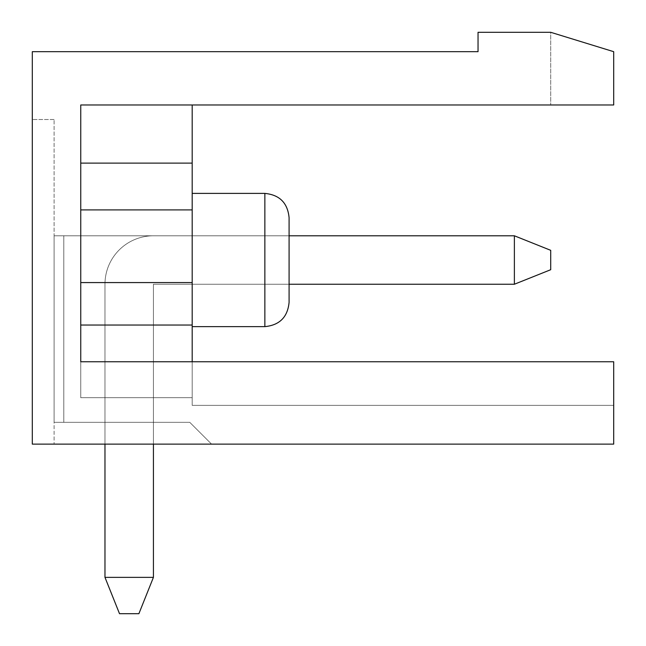 <?xml version="1.0" encoding="UTF-8"?>
<svg xmlns="http://www.w3.org/2000/svg" width="646" height="646" viewBox="0 0 646 646"><rect width="100%" height="100%" fill="white"/><g stroke="black" fill="none" stroke-linecap="round" stroke-linejoin="round"><path stroke-width="0.48" stroke-dasharray="3.23 2.42" d="M153.425 444.125L153.425 284.24L514.377 284.24L550.715 269.705L550.715 250.325L550.715 269.705L550.715 250.325L550.715 269.705L514.377 284.24L550.715 269.705L550.715 250.325L550.715 269.705L514.377 284.24L514.377 235.79L153.425 235.79A48.45 48.45 0 0 0 104.975 284.24L104.975 444.125M153.425 577.362L153.425 284.24L153.425 577.362L153.425 284.24L153.425 577.362L153.425 284.24L153.425 577.362L138.89 613.7L153.425 577.362L138.89 613.7L119.51 613.7L138.89 613.7L153.425 577.362L138.89 613.7L153.425 577.362L138.89 613.7L119.51 613.7L138.89 613.7L153.425 577.362L138.89 613.7L153.425 577.362L138.89 613.7L119.51 613.7L138.89 613.7L153.425 577.362L138.89 613.7L153.425 577.362L138.89 613.7L119.51 613.7L138.89 613.7L153.425 577.362L138.89 613.7L153.425 577.362L138.89 613.7L119.51 613.7L138.89 613.7L153.425 577.362L138.89 613.7L153.425 577.362L138.89 613.7L119.51 613.7L138.89 613.7L153.425 577.362L138.89 613.7L153.425 577.362L138.89 613.7L119.51 613.7L138.89 613.7L153.425 577.362L104.975 577.362L153.425 577.362L153.425 284.24L289.085 284.24L289.085 235.79L153.425 235.79A48.45 48.45 0 0 0 104.975 284.24L104.975 577.362L119.51 613.7L138.89 613.7L153.425 577.362L104.975 577.362L153.425 577.362L153.425 284.24L514.377 284.24L514.377 235.79L550.715 250.325L550.715 269.705L550.715 250.325L550.715 269.705L514.377 284.24L550.715 269.705L550.715 250.325L550.715 269.705L514.377 284.24L514.377 235.79L514.377 284.24L550.715 269.705L550.715 250.325L550.715 269.705L514.377 284.24L514.377 235.79L153.425 235.79A48.45 48.45 0 0 0 104.975 284.24L104.975 577.362L119.51 613.7L104.975 577.362L153.425 577.362L153.425 284.24L514.377 284.24L550.715 269.705L550.715 250.325L550.715 269.705L514.377 284.24L514.377 235.79L550.715 250.325L550.715 269.705L550.715 250.325L550.715 269.705L514.377 284.24L550.715 269.705L550.715 250.325L550.715 269.705L514.377 284.24L514.377 235.79L550.715 250.325L550.715 269.705L550.715 250.325L550.715 269.705L514.377 284.24L550.715 269.705L550.715 250.325L550.715 269.705L514.377 284.24L514.377 235.79L514.377 284.24L550.715 269.705L550.715 250.325L550.715 269.705L514.377 284.24L514.377 235.79L153.425 235.79A48.45 48.45 0 0 0 104.975 284.24L104.975 577.362L119.51 613.7L138.89 613.7L119.51 613.7L104.975 577.362L153.425 577.362L104.975 577.362L119.51 613.7L138.89 613.7L153.425 577.362L153.425 284.24L514.377 284.24L550.715 269.705L550.715 250.325L550.715 269.705L514.377 284.24L514.377 235.79L550.715 250.325L550.715 269.705L550.715 250.325L550.715 269.705L514.377 284.24L550.715 269.705L550.715 250.325L550.715 269.705L514.377 284.24L514.377 235.79L550.715 250.325L550.715 269.705L550.715 250.325L550.715 269.705L514.377 284.24L550.715 269.705L550.715 250.325L514.377 235.79L514.377 284.24L514.377 235.79L153.425 235.79A48.45 48.45 0 0 0 104.975 284.24L104.975 577.362L153.425 577.362L153.425 284.24L514.377 284.24L550.715 269.705L514.377 284.24L514.377 235.79L550.715 250.325L514.377 235.79L514.377 284.24L550.715 269.705L550.715 250.325L514.377 235.79L153.425 235.79A48.45 48.45 0 0 0 104.975 284.24L104.975 577.362L119.51 613.7L104.975 577.362L153.425 577.362L104.975 577.362L119.51 613.7L138.89 613.7L153.425 577.362L153.425 284.24L514.377 284.24L514.377 235.79L514.377 284.24L550.715 269.705L514.377 284.24L514.377 235.79L153.425 235.79A48.45 48.45 0 0 0 104.975 284.24L104.975 577.362L153.425 577.362L153.425 284.24L514.377 284.24L550.715 269.705L550.715 250.325L514.377 235.79L550.715 250.325L514.377 235.79L514.377 284.24L514.377 235.79L153.425 235.79A48.45 48.45 0 0 0 104.975 284.24L104.975 577.362L119.51 613.7L104.975 577.362L153.425 577.362L104.975 577.362L119.51 613.7L138.89 613.7L119.51 613.7L104.975 577.362L153.425 577.362L153.425 284.24L514.377 284.24L550.715 269.705L514.377 284.24L514.377 235.79L550.715 250.325L514.377 235.79L514.377 284.24L550.715 269.705L550.715 250.325L514.377 235.79L153.425 235.79A48.45 48.45 0 0 0 104.975 284.24L104.975 577.362L119.51 613.7L138.89 613.7L153.425 577.362L153.425 284.24L514.377 284.24L514.377 235.79L514.377 284.24L550.715 269.705L514.377 284.24L514.377 235.79L153.425 235.79A48.45 48.45 0 0 0 104.975 284.24L104.975 577.362L153.425 577.362L104.975 577.362L119.51 613.7L104.975 577.362L153.425 577.362L153.425 284.24L514.377 284.24L550.715 269.705L550.715 250.325L514.377 235.79L550.715 250.325L514.377 235.79L514.377 284.24L514.377 235.79L153.425 235.79A48.45 48.45 0 0 0 104.975 284.24L104.975 577.362L119.51 613.7L138.89 613.7L153.425 577.362L153.425 284.24L514.377 284.24L550.715 269.705L514.377 284.24L514.377 235.79L550.715 250.325L514.377 235.79L514.377 284.24L550.715 269.705L550.715 250.325L514.377 235.79L153.425 235.79A48.45 48.45 0 0 0 104.975 284.24L104.975 577.362L153.425 577.362L104.975 577.362L119.51 613.7L104.975 577.362L153.425 577.362L153.425 284.24L514.377 284.24L514.377 235.79L514.377 284.24L550.715 269.705L514.377 284.24L153.425 284.24L514.377 284.24L153.425 284.24L514.377 284.24L153.425 284.24L514.377 284.24L153.425 284.24L514.377 284.24L153.425 284.24L514.377 284.24L153.425 284.24L514.377 284.24L514.377 235.79L153.425 235.79A48.45 48.45 0 0 0 104.975 284.24L104.975 577.362L119.51 613.7L138.89 613.7L119.51 613.7L104.975 577.362L153.425 577.362L153.425 284.24L514.377 284.24L514.377 235.79L550.715 250.325L514.377 235.79L153.425 235.79A48.45 48.45 0 0 0 104.975 284.24L104.975 577.362L119.51 613.7L138.89 613.7L153.425 577.362L104.975 577.362L153.425 577.362L153.425 284.24L514.377 284.24L153.425 284.24L514.377 284.24L514.377 235.79L550.715 250.325L514.377 235.79L153.425 235.79A48.45 48.45 0 0 0 104.975 284.24L104.975 577.362L119.51 613.7L104.975 577.362L153.425 577.362L153.425 284.24L514.377 284.24L514.377 235.79L550.715 250.325L514.377 235.79L153.425 235.79A48.45 48.45 0 0 0 104.975 284.24L104.975 577.362L119.51 613.7L138.89 613.7L153.425 577.362L104.975 577.362L153.425 577.362L153.425 284.24L514.377 284.24L153.425 284.24L514.377 284.24L514.377 235.79L550.715 250.325L514.377 235.79L153.425 235.79A48.45 48.45 0 0 0 104.975 284.24L104.975 577.362L119.51 613.7L104.975 577.362L153.425 577.362L153.425 284.24L514.377 284.24L514.377 235.79L550.715 250.325L514.377 235.79L153.425 235.79A48.45 48.45 0 0 0 104.975 284.24L104.975 577.362L119.51 613.7L138.89 613.7L119.51 613.7L104.975 577.362L153.425 577.362L104.975 577.362L119.51 613.7L138.89 613.7L153.425 577.362L153.425 284.24L514.377 284.24L153.425 284.24L514.377 284.24L514.377 235.79L550.715 250.325L514.377 235.79L153.425 235.79A48.45 48.45 0 0 0 104.975 284.24L104.975 577.362L153.425 577.362L153.425 284.24L514.377 284.24L514.377 235.79L550.715 250.325L514.377 235.79L153.425 235.79A48.45 48.45 0 0 0 104.975 284.24L104.975 577.362L119.51 613.7L104.975 577.362L153.425 577.362L104.975 577.362L119.51 613.7L138.89 613.7L153.425 577.362L153.425 284.24L514.377 284.24L153.425 284.24L514.377 284.24L514.377 235.79L550.715 250.325L514.377 235.79L153.425 235.79A48.45 48.45 0 0 0 104.975 284.24L104.975 577.362L104.975 284.24L104.975 577.362L153.425 577.362L153.425 284.24L514.377 284.24L514.377 235.79L550.715 250.325L514.377 235.79L153.425 235.79A48.45 48.45 0 0 0 104.975 284.24L104.975 577.362L119.51 613.7L138.89 613.7L119.51 613.7L104.975 577.362L153.425 577.362L153.425 284.24L514.377 284.24L153.425 284.24L153.425 422.322L63.792 422.322L63.792 235.79L54.102 235.79L54.102 422.322L153.425 422.322L54.102 422.322L54.102 235.79L289.085 235.79L153.425 235.79A48.45 48.45 0 0 0 104.975 284.24L104.975 577.362L104.975 284.24L104.975 577.362L153.425 577.362L153.425 284.24L289.085 284.24L289.085 235.79L153.425 235.79A48.45 48.45 0 0 0 104.975 284.24L104.975 577.362L119.51 613.7L138.89 613.7L153.425 577.362L153.425 284.24L289.085 284.24L289.085 235.79L153.425 235.79A48.45 48.45 0 0 0 104.975 284.24L104.975 577.362L153.425 577.362L153.425 284.24L153.425 422.322L63.792 422.322L153.425 422.322L63.792 422.322L63.792 235.79L289.085 235.79L153.425 235.79A48.45 48.45 0 0 0 104.975 284.24L104.975 577.362L119.51 613.7L138.89 613.7L153.425 577.362L153.425 284.24L153.425 422.322L54.102 422.322L54.102 444.125L54.102 119.51L54.102 422.322L153.425 422.322L63.792 422.322L63.792 235.79L63.792 422.322L153.425 422.322L63.792 422.322L63.792 235.79L289.085 235.79L153.425 235.79A48.45 48.45 0 0 0 104.975 284.24L104.975 577.362L153.425 577.362L153.425 284.24L289.085 284.24L289.085 235.79L153.425 235.79A48.45 48.45 0 0 0 104.975 284.24L104.975 577.362L119.51 613.7L138.89 613.7L119.51 613.7L138.89 613.7L153.425 577.362L153.425 284.24L289.085 284.24L289.085 235.79L153.425 235.79A48.45 48.45 0 0 0 104.975 284.24L104.975 577.362L153.425 577.362L153.425 284.24L153.425 422.322L54.102 422.322L153.425 422.322L63.792 422.322L63.792 235.79L63.792 422.322L153.425 422.322L63.792 422.322L63.792 235.79L289.085 235.79L153.425 235.79A48.45 48.45 0 0 0 104.975 284.24L104.975 577.362L119.51 613.7L138.89 613.7L153.425 577.362L153.425 284.24L153.425 422.322L54.102 422.322L153.425 422.322L63.792 422.322L63.792 235.79L54.102 235.79L289.085 235.79L153.425 235.79A48.45 48.45 0 0 0 104.975 284.24L104.975 577.362L153.425 577.362L153.425 284.24L289.085 284.24L289.085 235.79L153.425 235.79A48.45 48.45 0 0 0 104.975 284.24L104.975 577.362L119.51 613.7L138.89 613.7L119.51 613.7L104.975 577.362L153.425 577.362L153.425 284.24L289.085 284.24L289.085 235.79L153.425 235.79A48.45 48.45 0 0 0 104.975 284.24L104.975 577.362L104.975 284.24L104.975 577.362L153.425 577.362L153.425 284.24L153.425 422.322L54.102 422.322L153.425 422.322L63.792 422.322L63.792 235.79L63.792 422.322L153.425 422.322L63.792 422.322L63.792 235.79L289.085 235.79L153.425 235.79A48.45 48.45 0 0 0 104.975 284.24L104.975 577.362L119.51 613.7L138.89 613.7L153.425 577.362L153.425 284.24L153.425 422.322L54.102 422.322L153.425 422.322L63.792 422.322L63.792 235.79L54.102 235.79L289.085 235.79L153.425 235.79A48.45 48.45 0 0 0 104.975 284.24L104.975 577.362L153.425 577.362L153.425 284.24L289.085 284.24L289.085 235.79L153.425 235.79A48.45 48.45 0 0 0 104.975 284.24L104.975 577.362L119.51 613.7L138.89 613.7L153.425 577.362L153.425 284.24L289.085 284.24L289.085 235.79L153.425 235.79A48.45 48.45 0 0 0 104.975 284.24L104.975 577.362L153.425 577.362L153.425 284.24L153.425 422.322L54.102 422.322L153.425 422.322L63.792 422.322L63.792 235.79L63.792 422.322L153.425 422.322L63.792 422.322L63.792 235.79L289.085 235.79L153.425 235.79A48.45 48.45 0 0 0 104.975 284.24L104.975 577.362M289.085 217.621L289.085 302.409L289.085 217.621L289.085 302.409L289.085 217.621L289.085 302.409L289.085 217.621L289.085 302.409L289.085 217.621L289.085 302.409L289.085 217.621L289.085 302.409L289.085 217.621L289.085 302.409L289.085 217.621L289.085 302.409L289.085 217.621L289.085 302.409L289.085 217.621L289.085 302.409L289.085 217.621L289.085 302.409L289.085 217.621L289.085 302.409L289.085 217.621L289.085 302.409L289.085 217.621L289.085 302.409L289.085 217.621L289.085 302.409L289.085 217.621L289.085 302.409L289.085 217.621L289.085 302.409L289.085 217.621L289.085 302.409L289.085 217.621L289.085 302.409L289.085 217.621L289.085 260.015L289.085 235.79L63.792 235.79L63.792 422.322L54.102 422.322L189.762 422.322L54.102 422.322L153.425 422.322L153.425 284.24L289.085 284.24L289.085 235.79L63.792 235.79L289.085 235.79L289.085 284.24L153.425 284.24L153.425 422.322L153.425 284.24L289.085 284.24L153.425 284.24L153.425 422.322L54.102 422.322L189.762 422.322L54.102 422.322L63.792 422.322L63.792 235.79L289.085 235.79L289.085 284.24L153.425 284.24L153.425 422.322L153.425 284.24L289.085 284.24L289.085 235.79L63.792 235.79L289.085 235.79L289.085 284.24L153.425 284.24L153.425 422.322L153.425 284.24L289.085 284.24L289.085 235.79L63.792 235.79L63.792 422.322L54.102 422.322L189.762 422.322L54.102 422.322L189.762 422.322L54.102 422.322L63.792 422.322L63.792 235.79L289.085 235.79L289.085 284.24L153.425 284.24L153.425 422.322L153.425 284.24L289.085 284.24L289.085 235.79L63.792 235.79L289.085 235.79L289.085 284.24L153.425 284.24L153.425 422.322L153.425 284.24L289.085 284.24L289.085 235.79L63.792 235.79L63.792 422.322L54.102 422.322L189.762 422.322L54.102 422.322L189.762 422.322L54.102 422.322L63.792 422.322L63.792 235.79L289.085 235.79L289.085 284.24L153.425 284.24L153.425 422.322L153.425 284.24L289.085 284.24L289.085 235.79L63.792 235.79L289.085 235.79L289.085 284.24L153.425 284.24L153.425 422.322L153.425 284.24L289.085 284.24L289.085 235.79L63.792 235.79L63.792 422.322L54.102 422.322L189.762 422.322L54.102 422.322L189.762 422.322L54.102 422.322L63.792 422.322L63.792 235.79L289.085 235.79L289.085 284.24L289.085 235.79L63.792 235.79L289.085 235.79L289.085 284.24L289.085 235.79L63.792 235.79L289.085 235.79L289.085 284.24L289.085 235.79L63.792 235.79L289.085 235.79L289.085 302.409L289.085 217.621L289.085 284.24L289.085 235.79L63.792 235.79L289.085 235.79L289.085 284.24L289.085 235.79L63.792 235.79L289.085 235.79L289.085 284.24L289.085 235.79L63.792 235.79L289.085 235.79L63.792 235.79L289.085 235.79L63.792 235.79L289.085 235.79L63.792 235.79L289.085 235.79L63.792 235.79L63.792 422.322L54.102 422.322L189.762 422.322L54.102 422.322L63.792 422.322L63.792 235.79L54.102 235.79L63.792 235.79L63.792 422.322L54.102 422.322L189.762 422.322L54.102 422.322L189.762 422.322L54.102 422.322L189.762 422.322L54.102 422.322L189.762 422.322L54.102 422.322L189.762 422.322L54.102 422.322L189.762 422.322L54.102 422.322L189.762 422.322L54.102 422.322L189.762 422.322L54.102 422.322L189.762 422.322L54.102 422.322L189.762 422.322L54.102 422.322L189.762 422.322L54.102 422.322L189.762 422.322L211.565 444.125L189.762 422.322L211.565 444.125L189.762 422.322L211.565 444.125L189.762 422.322L211.565 444.125L189.762 422.322L211.565 444.125L189.762 422.322L211.565 444.125L189.762 422.322L211.565 444.125L189.762 422.322L211.565 444.125L189.762 422.322L211.565 444.125L189.762 422.322L211.565 444.125L189.762 422.322L211.565 444.125L189.762 422.322L211.565 444.125L189.762 422.322L211.565 444.125L189.762 422.322L211.565 444.125L189.762 422.322L211.565 444.125L189.762 422.322L211.565 444.125L189.762 422.322L211.565 444.125L189.762 422.322L211.565 444.125L189.762 422.322L211.565 444.125L189.762 422.322L211.565 444.125L189.762 422.322L211.565 444.125L189.762 422.322L211.565 444.125L189.762 422.322L54.102 422.322L63.792 422.322L63.792 235.79L54.102 235.79L63.792 235.79L63.792 422.322L63.792 235.79L54.102 235.79L63.792 235.79L63.792 422.322L63.792 235.79L54.102 235.79L63.792 235.79L63.792 422.322L63.792 235.79L54.102 235.79L63.792 235.79L63.792 422.322L63.792 235.79L54.102 235.79L63.792 235.79L63.792 422.322L63.792 235.79L54.102 235.79L63.792 235.79L63.792 422.322L63.792 235.79L54.102 235.79L63.792 235.79L63.792 422.322L63.792 235.79L54.102 235.79L63.792 235.79L63.792 422.322L63.792 235.79L54.102 235.79L289.085 235.79L153.425 235.79A48.45 48.45 0 0 0 104.975 284.24A48.45 48.45 0 0 1 153.425 235.79A48.45 48.45 0 0 0 104.975 284.24A48.45 48.45 0 0 1 153.425 235.79A48.45 48.45 0 0 0 104.975 284.24A48.45 48.45 0 0 1 153.425 235.79L514.377 235.79L550.715 250.325L514.377 235.79L550.715 250.325L514.377 235.79L514.377 284.24M613.7 104.975L613.7 51.68L550.715 32.3L613.7 51.68L550.715 32.3L478.04 32.3L478.04 51.68L32.3 51.68L32.3 444.125L613.7 444.125L613.7 361.76L613.7 405.365L613.7 361.76L613.7 405.365L613.7 361.76L613.7 405.365L613.7 361.76L613.7 405.365L613.7 361.76L613.7 405.365L613.7 361.76L613.7 405.365L613.7 361.76L613.7 405.365L613.7 361.76L613.7 405.365L613.7 361.76L613.7 405.365L613.7 361.76L613.7 405.365L613.7 361.76L613.7 405.365L613.7 361.76L613.7 405.365L613.7 361.76L613.7 405.365L613.7 361.76L613.7 405.365L613.7 361.76L613.7 405.365L613.7 361.76L613.7 405.365L613.7 361.76L613.7 405.365L613.7 361.76L613.7 405.365L613.7 361.76L613.7 405.365L613.7 361.76L613.7 405.365L613.7 361.76L613.7 405.365L613.7 361.76L613.7 405.365L613.7 361.76L80.75 361.76L80.75 104.975L613.7 104.975L613.7 51.68L550.715 32.3L613.7 51.68L550.715 32.3L613.7 51.68L550.715 32.3L613.7 51.68L550.715 32.3L613.7 51.68L550.715 32.3L613.7 51.68L550.715 32.3L613.7 51.68L550.715 32.3L613.7 51.68L550.715 32.3L613.7 51.68L550.715 32.3L613.7 51.68L550.715 32.3L613.7 51.68L550.715 32.3L613.7 51.68L550.715 32.3L613.7 51.68L550.715 32.3L613.7 51.68L550.715 32.3L613.7 51.68L550.715 32.3L613.7 51.68L550.715 32.3L613.7 51.68L550.715 32.3L613.7 51.68L550.715 32.3L613.7 51.68L550.715 32.3L613.7 51.68L550.715 32.3L613.7 51.68L613.7 104.975L550.715 104.975L613.7 104.975L550.715 104.975L613.7 104.975L550.715 104.975L613.7 104.975L550.715 104.975L613.7 104.975L550.715 104.975L613.7 104.975L550.715 104.975L613.7 104.975L550.715 104.975L613.7 104.975L550.715 104.975L613.7 104.975L550.715 104.975L613.7 104.975L550.715 104.975L613.7 104.975L550.715 104.975L613.7 104.975L550.715 104.975L613.7 104.975L550.715 104.975L613.7 104.975L550.715 104.975L613.7 104.975L550.715 104.975L613.7 104.975L550.715 104.975L613.7 104.975L550.715 104.975L613.7 104.975L550.715 104.975L613.7 104.975L550.715 104.975L613.7 104.975L550.715 104.975L613.7 104.975L550.715 104.975L613.7 104.975L550.715 104.975L613.7 104.975L613.7 51.68L613.7 104.975M211.565 444.125L32.3 444.125L32.3 119.51L32.3 444.125L211.565 444.125M192.185 361.76L192.185 104.975L192.185 405.365L192.185 104.975L80.75 104.975L80.75 397.702L80.75 361.76L613.7 361.76L80.75 361.76L80.75 397.702L80.75 104.975L80.75 397.702L80.75 104.975L80.75 397.702L80.75 361.76L613.7 361.76L80.75 361.76L80.75 397.702L80.75 104.975L80.75 397.702L80.75 361.76L613.7 361.76L80.75 361.76L80.75 397.702L80.75 104.975L80.75 397.702L80.75 361.76L613.7 361.76L80.75 361.76L80.75 397.702L80.75 104.975L80.75 397.702L80.75 361.76L613.7 361.76L80.75 361.76L80.75 397.702L80.75 104.975L80.75 397.702L80.75 361.76L613.7 361.76L80.75 361.76L80.75 397.702L80.75 104.975L80.75 397.702L80.75 361.76L613.7 361.76L80.75 361.76L80.75 397.702L80.75 104.975L80.75 397.702L80.75 361.76L613.7 361.76L80.75 361.76L80.75 397.702L80.75 104.975L80.75 397.702L80.75 361.76L613.7 361.76L80.75 361.76L80.75 397.702L80.75 104.975L80.75 397.702L80.75 361.76L613.7 361.76L80.75 361.76L80.75 397.702L80.75 104.975L80.75 397.702L80.75 361.76L613.7 361.76L80.75 361.76L80.75 397.702L80.75 104.975L80.75 397.702L80.75 361.76L613.7 361.76L80.75 361.76L80.75 397.702L80.75 104.975L80.75 397.702L80.75 361.76L613.7 361.76L80.75 361.76L80.75 397.702L80.75 104.975L80.75 397.702L80.75 361.76L613.7 361.76L80.75 361.76L80.75 397.702L80.75 104.975L80.75 397.702L80.75 361.76L613.7 361.76L80.75 361.76L80.75 397.702L80.75 104.975L80.75 397.702L80.75 361.76L613.7 361.76L80.75 361.76L80.75 397.702L80.75 104.975L80.75 397.702L80.75 361.76L613.7 361.76L80.75 361.76L80.75 397.702L80.75 104.975L80.75 397.702L80.75 361.76L613.7 361.76L80.75 361.76L80.75 397.702L80.75 104.975L80.75 209.902L80.75 104.975L80.75 163.115L80.75 104.975L192.185 104.975L80.75 104.975L192.185 104.975L80.75 104.975L192.185 104.975L80.75 104.975L192.185 104.975L80.75 104.975L192.185 104.975L80.75 104.975L192.185 104.975L80.75 104.975L192.185 104.975L80.75 104.975L192.185 104.975L80.75 104.975L192.185 104.975L80.75 104.975L192.185 104.975L80.75 104.975L192.185 104.975L80.75 104.975L192.185 104.975L80.75 104.975L192.185 104.975L80.75 104.975L192.185 104.975L80.75 104.975L192.185 104.975L80.75 104.975L192.185 104.975L80.75 104.975L192.185 104.975L80.75 104.975L192.185 104.975L80.75 104.975L192.185 104.975L80.75 104.975L192.185 104.975L80.75 104.975L192.185 104.975L80.75 104.975L192.185 104.975L192.185 163.115L80.75 163.115L192.185 163.115L192.185 104.975L192.185 209.902L192.185 104.975L192.185 209.902L80.75 209.902L192.185 209.902L192.185 104.975L192.185 282.577L80.75 282.577L192.185 282.577L192.185 104.975L192.185 325.027L80.75 325.027L80.75 397.702L80.75 361.76L613.7 361.76L80.75 361.76L80.75 397.702L192.185 397.702L192.185 405.365L192.185 397.702L80.75 397.702L192.185 397.702L192.185 405.365L192.185 397.702L80.75 397.702L192.185 397.702L192.185 405.365L192.185 397.702L80.75 397.702L192.185 397.702L192.185 405.365L192.185 397.702L80.75 397.702L192.185 397.702L192.185 405.365L192.185 397.702L80.75 397.702L192.185 397.702L192.185 405.365L192.185 397.702L80.75 397.702L192.185 397.702L192.185 405.365L192.185 397.702L80.75 397.702L192.185 397.702L192.185 405.365L192.185 397.702L80.75 397.702L192.185 397.702L192.185 405.365L192.185 397.702L80.75 397.702L192.185 397.702L192.185 405.365L192.185 397.702L80.75 397.702L192.185 397.702L192.185 405.365L192.185 397.702L80.75 397.702L192.185 397.702L192.185 405.365L192.185 397.702L80.75 397.702L192.185 397.702L192.185 405.365L192.185 397.702L80.75 397.702L192.185 397.702L192.185 405.365L192.185 397.702L80.75 397.702L192.185 397.702L192.185 405.365L192.185 397.702L80.75 397.702L192.185 397.702L192.185 405.365L192.185 397.702L80.75 397.702L192.185 397.702L192.185 405.365L192.185 397.702L80.75 397.702L192.185 397.702L192.185 405.365L192.185 397.702L80.75 397.702L192.185 397.702L192.185 405.365L192.185 397.702L80.75 397.702L192.185 397.702L192.185 405.365L192.185 397.702L80.75 397.702L80.75 361.76L613.7 361.76L80.75 361.76M550.715 32.3L613.7 51.68L550.715 32.3L550.715 104.975L550.715 32.3M192.185 325.027L80.75 325.027L192.185 325.027L80.75 325.027L192.185 325.027L80.75 325.027L192.185 325.027L80.75 325.027L192.185 325.027L80.75 325.027L192.185 325.027L80.75 325.027L192.185 325.027L80.75 325.027L192.185 325.027L192.185 282.577L192.185 397.702L80.75 397.702L192.185 397.702L80.75 397.702L192.185 397.702L192.185 325.027L80.75 325.027L192.185 325.027L80.75 325.027L192.185 325.027L80.75 325.027L192.185 325.027L80.75 325.027L192.185 325.027L80.75 325.027L192.185 325.027L80.75 325.027L192.185 325.027L80.75 325.027L192.185 325.027L80.75 325.027L192.185 325.027L80.75 325.027L192.185 325.027L80.75 325.027L192.185 325.027L80.75 325.027L192.185 325.027L80.75 325.027L192.185 325.027L80.75 325.027L192.185 325.027L80.75 325.027L192.185 325.027L192.185 282.577L80.75 282.577L192.185 282.577L80.75 282.577L192.185 282.577L80.75 282.577L192.185 282.577L80.75 282.577L192.185 282.577L80.75 282.577L192.185 282.577L80.75 282.577L192.185 282.577L192.185 104.975L192.185 282.577L192.185 104.975L192.185 163.115L80.75 163.115L192.185 163.115L80.75 163.115L192.185 163.115L80.75 163.115L192.185 163.115L80.75 163.115L192.185 163.115L80.75 163.115L192.185 163.115L80.75 163.115L192.185 163.115L80.75 163.115L192.185 163.115L80.75 163.115L192.185 163.115L80.75 163.115L192.185 163.115L80.75 163.115L192.185 163.115L80.75 163.115L192.185 163.115L80.75 163.115L192.185 163.115L80.75 163.115L192.185 163.115L80.75 163.115L192.185 163.115L80.75 163.115L192.185 163.115L80.75 163.115L192.185 163.115L80.75 163.115L192.185 163.115L80.75 163.115L192.185 163.115L80.75 163.115L192.185 163.115L80.75 163.115L192.185 163.115L192.185 104.975M192.185 260.015L192.185 326.634L192.185 260.015M54.102 119.51L32.3 119.51L54.102 119.51M192.185 282.577L80.75 282.577L192.185 282.577L80.75 282.577L192.185 282.577L80.75 282.577L192.185 282.577L80.75 282.577L192.185 282.577L80.75 282.577L192.185 282.577L80.75 282.577L192.185 282.577L80.75 282.577L192.185 282.577L80.75 282.577L192.185 282.577L80.75 282.577L192.185 282.577L80.75 282.577L192.185 282.577L80.75 282.577L192.185 282.577L80.75 282.577L192.185 282.577L80.75 282.577L192.185 282.577L80.75 282.577L192.185 282.577L192.185 209.902L80.75 209.902L192.185 209.902L80.75 209.902L192.185 209.902L80.75 209.902L192.185 209.902L80.75 209.902L192.185 209.902L80.75 209.902L192.185 209.902L80.75 209.902L192.185 209.902L80.75 209.902L192.185 209.902L80.75 209.902L192.185 209.902L80.75 209.902L192.185 209.902L80.75 209.902L192.185 209.902L80.75 209.902L192.185 209.902L80.75 209.902L192.185 209.902L80.75 209.902L192.185 209.902L80.75 209.902L192.185 209.902L80.75 209.902L192.185 209.902L80.75 209.902L192.185 209.902L80.75 209.902L192.185 209.902L80.75 209.902L192.185 209.902L80.75 209.902L192.185 209.902L80.75 209.902L192.185 209.902L192.185 163.115L192.185 282.577L80.75 282.577M289.085 235.79L289.085 284.24L153.425 284.24L153.425 422.322L63.792 422.322L153.425 422.322L153.425 284.24L289.085 284.24L289.085 235.79L289.085 284.24L153.425 284.24L153.425 422.322L153.425 284.24L289.085 284.24L153.425 284.24L153.425 422.322L63.792 422.322L153.425 422.322L153.425 284.24L289.085 284.24L289.085 235.79L289.085 284.24L153.425 284.24L153.425 422.322L153.425 284.24L289.085 284.24L153.425 284.24L153.425 422.322L63.792 422.322L153.425 422.322L153.425 284.24L289.085 284.24L289.085 235.79L289.085 284.24L153.425 284.24L153.425 422.322L153.425 284.24L289.085 284.24L153.425 284.24L153.425 422.322L63.792 422.322L153.425 422.322L153.425 284.24L289.085 284.24L289.085 235.79L289.085 284.24L153.425 284.24L153.425 422.322L153.425 284.24L289.085 284.24L153.425 284.24L153.425 422.322L63.792 422.322L153.425 422.322L153.425 284.24L289.085 284.24L289.085 235.79M153.425 284.24L153.425 422.322L153.425 284.24L289.085 284.24L153.425 284.24M63.792 422.322L54.102 422.322L63.792 422.322M189.762 422.322L54.102 422.322L189.762 422.322M192.185 163.115L80.75 163.115M192.185 209.902L80.75 209.902M192.185 193.396L264.86 193.396L192.185 193.396L264.86 193.396L192.185 193.396L264.86 193.396L192.185 193.396L264.86 193.396L192.185 193.396L264.86 193.396L192.185 193.396L264.86 193.396L192.185 193.396L264.86 193.396L192.185 193.396L264.86 193.396L192.185 193.396L264.86 193.396L192.185 193.396L264.86 193.396L192.185 193.396L264.86 193.396L264.86 326.634L264.86 193.396L264.86 326.634L264.86 193.396L264.86 326.634L264.86 193.396L264.86 326.634L264.86 193.396L264.86 326.634L264.86 193.396L264.86 326.634L264.86 193.396L264.86 326.634L264.86 193.396L264.86 326.634L264.86 193.396L264.86 326.634L264.86 193.396L264.86 326.634L264.86 193.396L264.86 326.634L264.86 193.396L264.86 326.634L264.86 193.396L264.86 326.634L264.86 193.396L264.86 326.634L264.86 193.396L264.86 326.634L264.86 193.396L264.86 326.634L264.86 193.396L264.86 326.634L264.86 193.396L264.86 326.634L264.86 193.396L264.86 326.634L264.86 193.396L264.86 326.634L264.86 193.396L264.86 326.634L264.86 193.396L264.86 326.634L192.185 326.634M613.7 405.365L192.185 405.365L613.7 405.365"/><path stroke-width="0.97" d="M550.715 250.325L550.715 269.705L514.377 284.24L514.377 235.79L289.085 235.79L514.377 235.79L550.715 250.325M192.185 326.634L264.86 326.634C279.573 325.196 287.648 317.121 289.085 302.409L289.085 284.24L514.377 284.24M104.975 444.125L104.975 577.362L153.425 577.362L153.425 444.125M104.975 577.362L119.51 613.7L138.89 613.7L153.425 577.362M514.377 235.79L289.085 235.79L514.377 235.79M613.7 444.125L32.3 444.125L32.3 51.68L478.04 51.68L478.04 32.3L550.715 32.3L613.7 51.68L613.7 104.975L80.75 104.975L80.75 361.76L613.7 361.76L613.7 444.125M192.185 104.975L192.185 325.027L80.75 325.027L80.75 361.76M192.185 325.027L192.185 361.76M192.185 282.577L80.75 282.577M192.185 209.902L80.75 209.902M192.185 163.115L80.75 163.115M192.185 193.396L264.86 193.396L264.86 326.634C279.573 325.196 287.648 317.121 289.085 302.409L289.085 217.621C287.648 202.909 279.573 194.834 264.86 193.396C279.573 194.834 287.648 202.909 289.085 217.621C287.648 202.909 279.573 194.834 264.86 193.396C279.573 194.834 287.648 202.909 289.085 217.621C287.648 202.909 279.573 194.834 264.86 193.396C279.573 194.834 287.648 202.909 289.085 217.621C287.648 202.909 279.573 194.834 264.86 193.396C279.573 194.834 287.648 202.909 289.085 217.621C287.648 202.909 279.573 194.834 264.86 193.396C279.573 194.834 287.648 202.909 289.085 217.621C287.648 202.909 279.573 194.834 264.86 193.396C279.573 194.834 287.648 202.909 289.085 217.621C287.648 202.909 279.573 194.834 264.86 193.396C279.573 194.834 287.648 202.909 289.085 217.621C287.648 202.909 279.573 194.834 264.86 193.396C279.573 194.834 287.648 202.909 289.085 217.621C287.648 202.909 279.573 194.834 264.86 193.396C279.573 194.834 287.648 202.909 289.085 217.621C287.648 202.909 279.573 194.834 264.86 193.396C279.573 194.834 287.648 202.909 289.085 217.621C287.648 202.909 279.573 194.834 264.86 193.396C279.573 194.834 287.648 202.909 289.085 217.621M264.86 326.634C279.573 325.196 287.648 317.121 289.085 302.409C287.648 317.121 279.573 325.196 264.86 326.634C279.573 325.196 287.648 317.121 289.085 302.409C287.648 317.121 279.573 325.196 264.86 326.634C279.573 325.196 287.648 317.121 289.085 302.409C287.648 317.121 279.573 325.196 264.86 326.634C279.573 325.196 287.648 317.121 289.085 302.409C287.648 317.121 279.573 325.196 264.86 326.634C279.573 325.196 287.648 317.121 289.085 302.409C287.648 317.121 279.573 325.196 264.86 326.634C279.573 325.196 287.648 317.121 289.085 302.409C287.648 317.121 279.573 325.196 264.86 326.634C279.573 325.196 287.648 317.121 289.085 302.409C287.648 317.121 279.573 325.196 264.86 326.634C279.573 325.196 287.648 317.121 289.085 302.409C287.648 317.121 279.573 325.196 264.86 326.634C279.573 325.196 287.648 317.121 289.085 302.409C287.648 317.121 279.573 325.196 264.86 326.634C279.573 325.196 287.648 317.121 289.085 302.409C287.648 317.121 279.573 325.196 264.86 326.634"/></g></svg>
